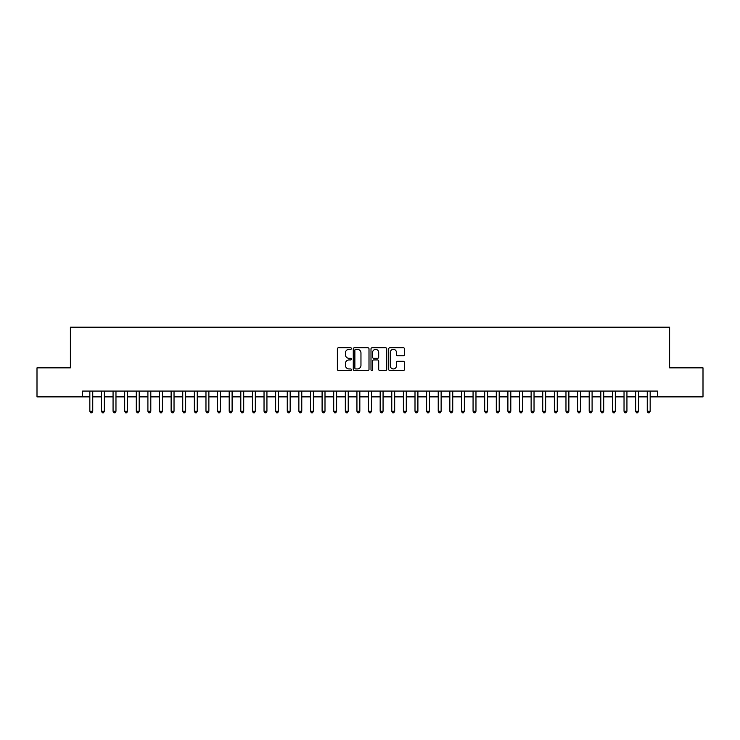 <?xml version="1.0" encoding="UTF-8"?>
<svg xmlns="http://www.w3.org/2000/svg" width="740" height="740" viewBox="0 0 740 740"><rect width="100%" height="100%" fill="white"/><g stroke="black" fill="none" stroke-linecap="round" stroke-linejoin="round"><path stroke-width="1.11" d="M351.417 348.54A0.795 0.795 0 0 0 350.621 347.745L338.513 347.745A1.138 1.138 0 0 0 337.375 348.882L337.375 369.399A1.138 1.138 0 0 0 338.513 370.536L350.621 370.536A0.795 0.795 0 0 0 351.417 369.741A0.795 0.795 0 0 0 350.621 368.946L349.058 368.946A3.645 3.645 0 0 1 345.404 365.301L345.404 363.59A3.645 3.645 0 0 1 349.058 359.936L350.621 359.936A0.795 0.795 0 0 0 351.417 359.141A0.795 0.795 0 0 0 350.621 358.345L349.058 358.345A3.645 3.645 0 0 1 345.404 354.7L345.404 352.989A3.645 3.645 0 0 1 349.058 349.336L350.621 349.336A0.795 0.795 0 0 0 351.417 348.54M403.309 355.783A1.138 1.138 0 0 0 404.456 354.636L404.456 348.882A1.138 1.138 0 0 0 403.309 347.745L389.86 347.745A1.138 1.138 0 0 0 388.722 348.882L388.722 369.399A1.138 1.138 0 0 0 389.86 370.536L403.309 370.536A1.138 1.138 0 0 0 404.456 369.399L404.456 362.452A1.138 1.138 0 0 0 403.309 361.305L397.556 361.305A1.138 1.138 0 0 0 396.418 362.452L396.418 365.893A3.052 3.052 0 0 1 393.365 368.946A3.052 3.052 0 0 1 390.322 365.893L390.322 352.388A3.052 3.052 0 0 1 393.365 349.336A3.052 3.052 0 0 1 396.418 352.388L396.418 354.636A1.138 1.138 0 0 0 397.556 355.783L403.309 355.783M82.584 396.881L37 396.881L37 367.854L70.383 367.854L70.383 327.21L669.617 327.21L669.617 367.854L703 367.854L703 396.881L657.416 396.881L657.416 391.081L82.584 391.081L82.584 396.881L89.836 396.881M369.001 348.882A1.138 1.138 0 0 0 367.863 347.745L354.414 347.745A1.138 1.138 0 0 0 353.276 348.882L353.276 369.399A1.138 1.138 0 0 0 354.414 370.536L367.863 370.536A1.138 1.138 0 0 0 369.001 369.399L369.001 348.882M372.137 347.745L385.586 347.745A1.138 1.138 0 0 1 386.724 348.882L386.724 369.399A1.138 1.138 0 0 1 385.586 370.536L379.833 370.536A1.138 1.138 0 0 1 378.695 369.399L378.695 361.083A1.138 1.138 0 0 0 377.548 359.936L373.737 359.936A1.138 1.138 0 0 0 372.59 361.083L372.59 369.741A0.795 0.795 0 0 1 371.795 370.536A0.795 0.795 0 0 1 370.999 369.741L370.999 348.882A1.138 1.138 0 0 1 372.137 347.745M92.741 396.881L101.454 396.881M104.358 396.881L113.063 396.881M115.967 396.881L124.681 396.881M127.585 396.881L136.29 396.881M139.194 396.881L147.907 396.881M150.803 396.881L159.516 396.881M162.421 396.881L171.125 396.881M174.029 396.881L182.743 396.881M185.648 396.881L194.352 396.881M197.256 396.881L205.97 396.881M208.874 396.881L217.579 396.881M220.483 396.881L229.197 396.881M232.101 396.881L240.805 396.881M243.71 396.881L252.423 396.881M255.319 396.881L264.032 396.881M266.937 396.881L275.641 396.881M278.545 396.881L287.259 396.881M290.163 396.881L298.868 396.881M301.772 396.881L310.486 396.881M313.39 396.881L322.094 396.881M324.999 396.881L333.712 396.881M336.617 396.881L345.321 396.881M348.226 396.881L356.939 396.881M359.834 396.881L368.548 396.881M371.452 396.881L380.166 396.881M383.061 396.881L391.775 396.881M394.679 396.881L403.383 396.881M406.288 396.881L415.001 396.881M417.906 396.881L426.61 396.881M429.514 396.881L438.228 396.881M441.132 396.881L449.837 396.881M452.741 396.881L461.455 396.881M464.359 396.881L473.064 396.881M475.968 396.881L484.682 396.881M487.577 396.881L496.29 396.881M499.195 396.881L507.899 396.881M510.804 396.881L519.517 396.881M522.422 396.881L531.126 396.881M534.03 396.881L542.744 396.881M545.648 396.881L554.352 396.881M557.257 396.881L565.971 396.881M568.875 396.881L577.579 396.881M580.484 396.881L589.197 396.881M592.093 396.881L600.806 396.881M603.711 396.881L612.415 396.881M615.319 396.881L624.033 396.881M626.937 396.881L635.641 396.881M638.546 396.881L647.26 396.881M650.164 396.881L657.416 396.881M355.663 349.336A0.795 0.795 0 0 0 354.867 350.14L354.867 368.15A0.795 0.795 0 0 0 355.663 368.946L357.318 368.946A3.645 3.645 0 0 0 360.963 365.301L360.963 352.989A3.645 3.645 0 0 0 357.318 349.336L355.663 349.336M378.695 352.443A3.052 3.052 0 0 0 375.643 349.4A3.052 3.052 0 0 0 372.59 352.443L372.59 357.207A1.138 1.138 0 0 0 373.737 358.345L377.548 358.345A1.138 1.138 0 0 0 378.695 357.207L378.695 352.443M92.741 391.081L92.741 411.283L89.836 411.283L89.836 391.081M92.741 411.283L91.871 412.791L90.706 412.791L89.836 411.283M104.358 391.081L104.358 411.283L101.454 411.283L101.454 391.081M104.358 411.283L103.48 412.791L102.324 412.791L101.454 411.283M115.967 391.081L115.967 411.283L113.063 411.283L113.063 391.081M115.967 411.283L115.098 412.791L113.932 412.791L113.063 411.283M127.585 391.081L127.585 411.283L124.681 411.283L124.681 391.081M127.585 411.283L126.706 412.791L125.55 412.791L124.681 411.283M139.194 391.081L139.194 411.283L136.29 411.283L136.29 391.081M139.194 411.283L138.325 412.791L137.159 412.791L136.29 411.283M150.803 391.081L150.803 411.283L147.907 411.283L147.907 391.081M150.803 411.283L149.933 412.791L148.777 412.791L147.907 411.283M162.421 391.081L162.421 411.283L159.516 411.283L159.516 391.081M162.421 411.283L161.551 412.791L160.386 412.791L159.516 411.283M174.029 391.081L174.029 411.283L171.125 411.283L171.125 391.081M174.029 411.283L173.16 412.791L172.004 412.791L171.125 411.283M185.648 391.081L185.648 411.283L182.743 411.283L182.743 391.081M185.648 411.283L184.778 412.791L183.613 412.791L182.743 411.283M197.256 391.081L197.256 411.283L194.352 411.283L194.352 391.081M197.256 411.283L196.387 412.791L195.221 412.791L194.352 411.283M208.874 391.081L208.874 411.283L205.97 411.283L205.97 391.081M208.874 411.283L207.996 412.791L206.839 412.791L205.97 411.283M220.483 391.081L220.483 411.283L217.579 411.283L217.579 391.081M220.483 411.283L219.613 412.791L218.448 412.791L217.579 411.283M232.101 391.081L232.101 411.283L229.197 411.283L229.197 391.081M232.101 411.283L231.222 412.791L230.066 412.791L229.197 411.283M243.71 391.081L243.71 411.283L240.805 411.283L240.805 391.081M243.71 411.283L242.84 412.791L241.675 412.791L240.805 411.283M255.319 391.081L255.319 411.283L252.423 411.283L252.423 391.081M255.319 411.283L254.449 412.791L253.293 412.791L252.423 411.283M266.937 391.081L266.937 411.283L264.032 411.283L264.032 391.081M266.937 411.283L266.067 412.791L264.901 412.791L264.032 411.283M278.545 391.081L278.545 411.283L275.641 411.283L275.641 391.081M278.545 411.283L277.676 412.791L276.519 412.791L275.641 411.283M290.163 391.081L290.163 411.283L287.259 411.283L287.259 391.081M290.163 411.283L289.294 412.791L288.128 412.791L287.259 411.283M301.772 391.081L301.772 411.283L298.868 411.283L298.868 391.081M301.772 411.283L300.903 412.791L299.746 412.791L298.868 411.283M313.39 391.081L313.39 411.283L310.486 411.283L310.486 391.081M313.39 411.283L312.521 412.791L311.355 412.791L310.486 411.283M324.999 391.081L324.999 411.283L322.094 411.283L322.094 391.081M324.999 411.283L324.129 412.791L322.964 412.791L322.094 411.283M336.617 391.081L336.617 411.283L333.712 411.283L333.712 391.081M336.617 411.283L335.738 412.791L334.582 412.791L333.712 411.283M348.226 391.081L348.226 411.283L345.321 411.283L345.321 391.081M348.226 411.283L347.356 412.791L346.19 412.791L345.321 411.283M359.834 391.081L359.834 411.283L356.939 411.283L356.939 391.081M359.834 411.283L358.965 412.791L357.809 412.791L356.939 411.283M371.452 391.081L371.452 411.283L368.548 411.283L368.548 391.081M371.452 411.283L370.583 412.791L369.417 412.791L368.548 411.283M383.061 391.081L383.061 411.283L380.166 411.283L380.166 391.081M383.061 411.283L382.192 412.791L381.035 412.791L380.166 411.283M394.679 391.081L394.679 411.283L391.775 411.283L391.775 391.081M394.679 411.283L393.81 412.791L392.644 412.791L391.775 411.283M406.288 391.081L406.288 411.283L403.383 411.283L403.383 391.081M406.288 411.283L405.418 412.791L404.262 412.791L403.383 411.283M417.906 391.081L417.906 411.283L415.001 411.283L415.001 391.081M417.906 411.283L417.036 412.791L415.871 412.791L415.001 411.283M429.514 391.081L429.514 411.283L426.61 411.283L426.61 391.081M429.514 411.283L428.645 412.791L427.48 412.791L426.61 411.283M441.132 391.081L441.132 411.283L438.228 411.283L438.228 391.081M441.132 411.283L440.254 412.791L439.098 412.791L438.228 411.283M452.741 391.081L452.741 411.283L449.837 411.283L449.837 391.081M452.741 411.283L451.872 412.791L450.706 412.791L449.837 411.283M464.359 391.081L464.359 411.283L461.455 411.283L461.455 391.081M464.359 411.283L463.481 412.791L462.324 412.791L461.455 411.283M475.968 391.081L475.968 411.283L473.064 411.283L473.064 391.081M475.968 411.283L475.099 412.791L473.933 412.791L473.064 411.283M487.577 391.081L487.577 411.283L484.682 411.283L484.682 391.081M487.577 411.283L486.707 412.791L485.551 412.791L484.682 411.283M499.195 391.081L499.195 411.283L496.29 411.283L496.29 391.081M499.195 411.283L498.325 412.791L497.16 412.791L496.29 411.283M510.804 391.081L510.804 411.283L507.899 411.283L507.899 391.081M510.804 411.283L509.934 412.791L508.778 412.791L507.899 411.283M522.422 391.081L522.422 411.283L519.517 411.283L519.517 391.081M522.422 411.283L521.552 412.791L520.387 412.791L519.517 411.283M534.03 391.081L534.03 411.283L531.126 411.283L531.126 391.081M534.03 411.283L533.161 412.791L532.005 412.791L531.126 411.283M545.648 391.081L545.648 411.283L542.744 411.283L542.744 391.081M545.648 411.283L544.779 412.791L543.613 412.791L542.744 411.283M557.257 391.081L557.257 411.283L554.352 411.283L554.352 391.081M557.257 411.283L556.388 412.791L555.222 412.791L554.352 411.283M568.875 391.081L568.875 411.283L565.971 411.283L565.971 391.081M568.875 411.283L567.996 412.791L566.84 412.791L565.971 411.283M580.484 391.081L580.484 411.283L577.579 411.283L577.579 391.081M580.484 411.283L579.614 412.791L578.449 412.791L577.579 411.283M592.093 391.081L592.093 411.283L589.197 411.283L589.197 391.081M592.093 411.283L591.223 412.791L590.067 412.791L589.197 411.283M603.711 391.081L603.711 411.283L600.806 411.283L600.806 391.081M603.711 411.283L602.841 412.791L601.676 412.791L600.806 411.283M615.319 391.081L615.319 411.283L612.415 411.283L612.415 391.081M615.319 411.283L614.45 412.791L613.293 412.791L612.415 411.283M626.937 391.081L626.937 411.283L624.033 411.283L624.033 391.081M626.937 411.283L626.068 412.791L624.902 412.791L624.033 411.283M638.546 391.081L638.546 411.283L635.641 411.283L635.641 391.081M638.546 411.283L637.677 412.791L636.52 412.791L635.641 411.283M650.164 391.081L650.164 411.283L647.26 411.283L647.26 391.081M650.164 411.283L649.295 412.791L648.129 412.791L647.26 411.283"/></g></svg>

